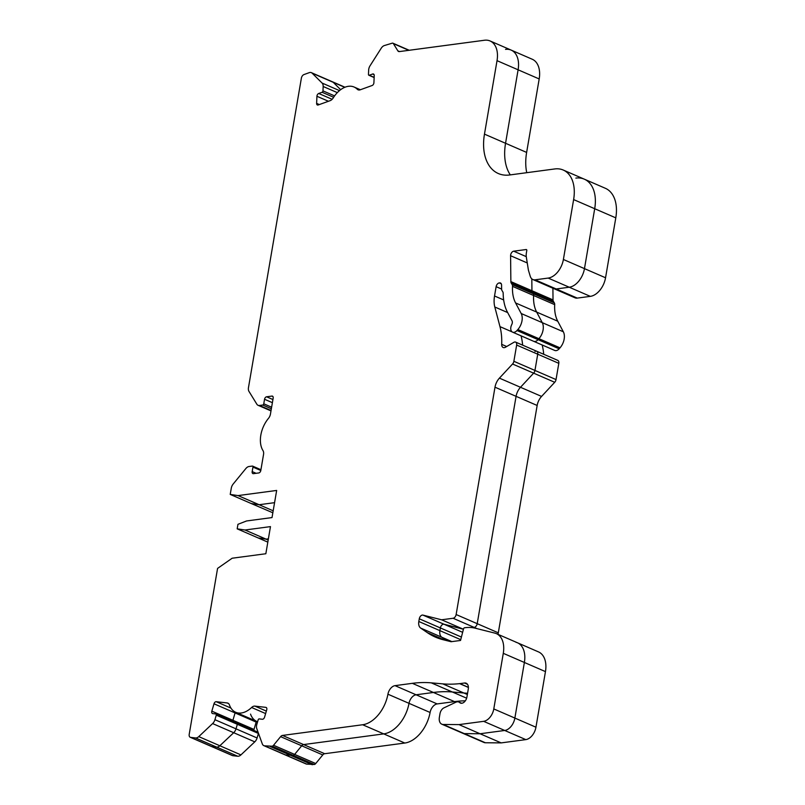 <?xml version="1.0" encoding="UTF-8"?>
<svg xmlns="http://www.w3.org/2000/svg" width="805" height="805" viewBox="0 0 805 805"><rect width="100%" height="100%" fill="white"/><g stroke="black" fill="none" stroke-linecap="round" stroke-linejoin="round"><path stroke-width="1.21" d="M552.904 288.23L553.025 299.893A3.582 2.284 -66.6 0 0 553.407 301.382L554.323 302.871A3.582 2.284 113.4 0 1 554.695 304.642A35.792 22.822 -66.6 0 0 557.744 321.215L563.349 331.791A11.934 7.607 113.4 0 1 564.164 339.076A11.934 7.607 113.4 0 1 560.008 347.841L559.153 348.807A5.967 3.804 113.4 0 1 554.756 350.447L533.675 341.3A5.967 3.804 -66.6 0 0 538.072 339.66L516.991 330.523A5.967 3.804 113.4 0 1 512.594 332.163A5.967 3.804 113.4 0 1 511.749 324.596A3.582 2.284 -66.6 0 0 512.282 323.006A3.582 2.284 -66.6 0 0 512.04 320.823L507.442 312.149A48.914 31.184 113.4 0 1 503.175 293.352A3.582 2.284 -66.6 0 0 502.803 291.853L501.988 290.545A3.582 2.284 113.4 0 1 501.616 289.045L501.575 285.141A3.582 2.284 -66.6 0 0 500.469 282.998A3.582 2.284 -66.6 0 0 499.392 282.937A3.582 2.284 -66.6 0 0 496.122 286.671L494.532 295.988A23.858 15.215 -66.6 0 0 494.803 306.997L499.975 326.629A59.651 38.026 113.4 0 1 501.696 344.349A4.77 3.039 -66.6 0 0 503.175 347.508A4.77 3.039 -66.6 0 0 505.47 347.227L513.882 342.316A3.582 2.284 113.4 0 1 515.613 342.105A3.582 2.284 113.4 0 1 516.649 345.053L513.872 361.294A3.582 2.284 113.4 0 1 512.544 364.011L499.412 378.139A11.934 7.607 -66.6 0 0 494.995 387.195L456.133 614.537A3.582 2.284 113.4 0 1 453.094 618.26L441.593 619.79L422.947 615.101A3.582 2.284 -66.6 0 0 419.284 618.793L418.821 621.5A8.352 5.323 -66.6 0 0 420.673 628.081L427.304 632.619A119.301 76.062 -66.6 0 0 435.475 637.137A119.301 76.062 -66.6 0 0 443.012 639.693L451.092 641.716L460.541 640.458L463.519 628.886A1.197 0.765 113.4 0 1 464.505 627.779L465.059 627.709A59.651 38.026 113.4 0 1 475.363 628.222L494.844 633.112A23.858 15.215 113.4 0 1 496.353 633.626A23.858 15.215 113.4 0 1 503.286 653.328L493.787 708.933A11.934 7.607 113.4 0 1 483.634 721.33L458.991 724.611L443.193 724.47A8.352 5.323 113.4 0 1 441.804 724.188A8.352 5.323 113.4 0 1 439.379 717.285L439.983 713.713A5.967 3.804 113.4 0 1 443.968 707.847L455.872 702.222A7.154 4.568 -66.6 0 1 458.87 702.041A7.154 4.568 -66.6 0 1 459.725 702.604A5.967 3.804 113.4 0 0 460.44 703.067A5.967 3.804 113.4 0 0 466.92 697.05L468.269 689.14A7.154 4.568 113.4 0 0 466.186 683.224A7.154 4.568 113.4 0 0 464.505 683.012L459.866 683.626A3.582 2.284 -66.6 0 0 459.615 683.636A178.952 114.089 113.4 0 1 442.79 683.868L431.269 682.851A178.952 114.089 -66.6 0 0 412.351 683.334L395.014 685.649A8.352 5.323 -66.6 0 0 387.93 694.202A29.825 19.018 113.4 0 1 362.642 724.752L282.515 735.428A3.582 2.284 -66.6 0 0 280.603 736.656L273.549 745.269A2.747 1.751 113.4 0 1 272.08 746.205L264.543 745.833A5.967 3.804 113.4 0 1 263.839 745.641A5.967 3.804 113.4 0 1 262.289 743.86L256.765 728.606A5.967 3.804 113.4 0 1 256.805 724.47L258.133 719.942A1.197 0.765 113.4 0 1 259.24 718.895L262.339 719.257A2.385 1.519 -66.6 0 0 264.563 717.164L266.727 709.809A2.385 1.519 113.4 0 0 266.817 709.406A2.385 1.519 113.4 0 0 266.123 707.444A2.385 1.519 113.4 0 0 265.841 707.364L254.873 706.116A5.967 3.804 113.4 0 0 251.603 707.494A23.858 15.215 113.4 0 1 235.694 712.274A23.858 15.215 113.4 0 1 229.455 704.969A5.967 3.804 113.4 0 0 227.885 703.147A5.967 3.804 113.4 0 0 227.181 702.956L216.213 701.698A2.385 1.519 113.4 0 0 213.999 703.791L211.826 711.147A2.385 1.519 -66.6 0 0 212.429 713.512A2.385 1.519 -66.6 0 0 212.711 713.592L215.821 713.944A1.197 0.765 113.4 0 1 216.263 715.162L214.925 719.7A5.967 3.804 113.4 0 1 212.611 723.574L198.765 736.615A5.967 3.804 113.4 0 1 195.535 737.964L190.674 737.4A3.582 2.284 113.4 0 1 190.252 737.289A3.582 2.284 113.4 0 1 189.205 734.341L217.571 568.411L232.152 558.227L265.841 553.739L270.47 526.611L245.012 530.002L237.183 528.845L237.948 524.317L246.551 520.966L272.02 517.575L276.658 490.446L238.049 495.588L230.22 494.421L231.287 488.202A5.967 3.804 113.4 0 1 233.168 484.047L245.847 468.55A5.967 3.804 113.4 0 1 249.037 466.508L252.327 466.075A1.197 0.765 113.4 0 1 252.951 467.091L252.176 471.609A2.385 1.519 -66.6 0 0 252.871 473.582A2.385 1.519 -66.6 0 0 253.434 473.652L258.777 472.948A2.385 1.519 -66.6 0 0 260.81 470.462L263.537 454.473A5.967 3.804 -66.6 0 0 262.994 450.599A23.858 15.215 113.4 0 1 268.518 418.308A5.967 3.804 -66.6 0 0 270.44 414.112L273.167 398.123A2.385 1.519 -66.6 0 0 272.472 396.151A2.385 1.519 -66.6 0 0 271.919 396.08L266.576 396.795A2.385 1.519 -66.6 0 0 264.543 399.27L263.768 403.798A1.197 0.765 113.4 0 1 262.762 405.036L259.472 405.468A5.967 3.804 113.4 0 1 258.063 405.297A5.967 3.804 113.4 0 1 256.845 404.201L248.997 391.441A5.967 3.804 113.4 0 1 248.473 387.608L301.372 78.176A3.582 2.284 113.4 0 1 303.978 74.563L309.251 72.661A5.967 3.804 113.4 0 1 311.394 72.661A5.967 3.804 113.4 0 1 312.169 73.185L322.101 83.066A5.967 3.804 113.4 0 1 323.167 86.487L322.976 90.864A1.197 0.765 113.4 0 1 322.081 92.263L318.71 93.481A2.385 1.519 -66.6 0 0 316.928 96.278L316.627 103.382A2.385 1.519 113.4 0 0 317.361 104.972A2.385 1.519 113.4 0 0 318.217 104.962L330.131 100.665A5.967 3.804 113.4 0 0 333.21 97.938A23.858 15.215 113.4 0 1 354.069 87.021A23.858 15.215 113.4 0 1 357.279 89.254A5.967 3.804 113.4 0 0 358.084 89.808A5.967 3.804 113.4 0 0 360.217 89.808L372.131 85.501A2.385 1.519 113.4 0 0 373.872 83.096A2.385 1.519 113.4 0 0 373.912 82.704L374.224 75.6A2.385 1.519 -66.6 0 0 373.49 74.02A2.385 1.519 -66.6 0 0 372.635 74.02L369.264 75.237A1.197 0.765 113.4 0 1 368.469 74.442L368.66 70.065A5.967 3.804 113.4 0 1 370.069 65.748L381.188 48.28A5.967 3.804 -66.6 0 1 384.237 45.593L392.367 43.138A2.385 1.519 -66.6 0 1 392.931 43.208A2.385 1.519 -66.6 0 1 393.414 43.641L397.831 50.826A3.582 2.284 113.4 0 0 398.555 51.48A3.582 2.284 113.4 0 0 399.401 51.58L484.459 40.25A23.858 15.215 113.4 0 1 490.084 40.964A23.858 15.215 113.4 0 1 497.027 60.667L484.469 134.133A47.716 30.419 -66.6 0 0 498.345 173.538A47.716 30.419 -66.6 0 0 509.595 174.977L554.776 168.949A35.792 22.822 113.4 0 1 563.218 170.026A35.792 22.822 113.4 0 1 573.623 199.58L563.389 259.482A17.891 11.411 113.4 0 1 548.165 278.077L535.104 279.818A9.539 6.088 113.4 0 1 532.86 279.536A9.539 6.088 113.4 0 1 530.264 276.316L528.422 270.218L526.339 257.177A11.934 7.607 113.4 0 1 526.42 252.669L526.782 250.556A1.197 0.765 -66.6 0 0 526.158 249.53L513.701 251.19A3.582 2.284 -66.6 0 0 510.591 255.718L510.863 281.609A3.582 2.284 -66.6 0 0 511.235 283.098L512.161 284.588A3.582 2.284 113.4 0 1 512.533 286.359A35.792 22.822 -66.6 0 0 515.582 302.942L521.187 313.507A11.934 7.607 113.4 0 1 522.002 320.793A11.934 7.607 113.4 0 1 517.846 329.557L516.991 330.523M560.008 347.841L538.927 338.694A11.934 7.607 -66.6 0 0 543.083 329.929A11.934 7.607 -66.6 0 0 542.268 322.654L521.187 313.507M190.252 737.289L211.333 746.436A3.582 2.284 -66.6 0 0 211.755 746.547A3.582 2.284 -66.6 0 1 211.333 746.436L232.414 755.573A3.582 2.284 113.4 0 0 232.836 755.684L237.696 756.237A5.967 3.804 -66.6 0 0 240.926 754.899L254.782 741.848A5.967 3.804 -66.6 0 0 257.087 737.974L258.425 733.446A1.197 0.765 -66.6 0 0 258.465 733.295M232.836 755.684L211.755 746.547L216.615 747.1A5.967 3.804 -66.6 0 0 219.846 745.752L233.702 732.711A5.967 3.804 -66.6 0 0 236.006 728.837L237.344 724.309A1.197 0.765 -66.6 0 0 236.901 723.081L216.082 714.065M505.54 49.387A23.858 15.215 -66.6 0 1 511.165 50.101A23.858 15.215 -66.6 0 1 518.108 69.804A23.858 15.215 -66.6 0 0 511.165 50.101L532.256 59.248A23.858 15.215 113.4 0 1 539.189 78.95L518.108 69.804L505.55 143.28A47.716 30.419 -66.6 0 0 510.3 174.876A47.716 30.419 -66.6 0 1 505.55 143.28L484.469 134.133M344.771 87.322L333.25 82.331L340.656 89.697L333.25 82.331A5.967 3.804 -66.6 0 0 332.475 81.798L311.394 72.661M273.177 510.813L259.13 504.725L274.565 502.672L259.13 504.725L251.301 503.558L230.22 494.421M268.176 540.054L266.093 539.149L268.387 538.837L266.093 539.149L258.264 537.981L237.183 528.845M253.857 730.417A2.385 1.519 113.4 0 1 253.998 729.431L232.917 720.294A2.385 1.519 -66.6 0 0 232.776 721.27A2.385 1.519 -66.6 0 1 232.917 720.294L235.08 712.928L213.999 703.791M235.412 712.143A2.385 1.519 -66.6 0 0 235.08 712.928A2.385 1.519 -66.6 0 1 235.412 712.143M250.536 714.105A23.858 15.215 -66.6 0 0 256.775 721.411A23.858 15.215 -66.6 0 0 257.61 721.733A23.858 15.215 -66.6 0 1 256.775 721.411L235.694 712.274M465.32 700.823A178.952 114.089 -66.6 0 0 454.513 701.618L437.175 703.922A8.352 5.323 -66.6 0 0 430.091 712.475A29.825 19.018 113.4 0 1 404.804 743.035L324.677 753.711A3.582 2.284 113.4 0 0 322.765 754.939L315.711 763.553A2.747 1.751 -66.6 0 1 314.252 764.488L306.705 764.116A5.967 3.804 -66.6 0 1 306.001 763.925L284.92 754.788A5.967 3.804 -66.6 0 0 285.624 754.969L293.171 755.352A2.747 1.751 -66.6 0 0 294.63 754.406L301.684 745.792L280.603 736.656M404.804 743.035L383.723 733.888L303.596 744.575A3.582 2.284 -66.6 0 0 301.684 745.792L294.63 754.406L273.549 745.269M324.677 753.711L303.596 744.575L383.723 733.888A29.825 19.018 -66.6 0 0 409.01 703.339L387.93 694.202M467.353 694.514L463.871 693.004L452.35 691.988A178.952 114.089 -66.6 0 0 433.432 692.471L416.094 694.785A8.352 5.323 -66.6 0 0 409.01 703.339A8.352 5.323 -66.6 0 1 416.094 694.785L395.014 685.649M442.79 683.868L463.871 693.004A178.952 114.089 -66.6 0 0 467.564 693.246A178.952 114.089 -66.6 0 1 463.871 693.004L452.35 691.988A178.952 114.089 -66.6 0 0 433.432 692.471L416.094 694.785L437.175 703.922M545.458 671.612L524.377 662.465A23.858 15.215 -66.6 0 0 517.434 642.762L538.515 651.909A23.858 15.215 113.4 0 1 545.458 671.612L535.949 727.217A11.934 7.607 113.4 0 1 525.806 739.614L501.163 742.894L485.355 742.753A8.352 5.323 113.4 0 1 483.966 742.462L462.885 733.325A8.352 5.323 -66.6 0 0 464.274 733.607L443.193 724.47M525.806 739.614L504.725 730.467L480.072 733.758L464.274 733.607L480.072 733.758L458.991 724.611M535.949 727.217L514.868 718.07L524.377 662.465L514.868 718.07A11.934 7.607 -66.6 0 1 504.725 730.467A11.934 7.607 -66.6 0 0 514.868 718.07L493.787 708.933M503.286 653.328L524.377 662.465A23.858 15.215 -66.6 0 0 517.434 642.762A23.858 15.215 -66.6 0 0 515.925 642.249M463.418 629.258L444.028 624.247A3.582 2.284 -66.6 0 0 440.365 627.93L439.902 630.647A8.352 5.323 -66.6 0 0 441.764 637.218L446.735 640.629L441.764 637.218L420.673 628.081M477.043 628.645L474.175 627.397L472.304 627.648L474.175 627.397A3.582 2.284 -66.6 0 0 477.214 623.674L456.133 614.537M558.811 363.337L537.73 354.2A3.582 2.284 -66.6 0 0 536.694 351.242L557.774 360.378A3.582 2.284 113.4 0 1 558.811 363.337L556.034 379.578A3.582 2.284 113.4 0 1 554.715 382.295L533.635 373.158L520.493 387.286A11.934 7.607 -66.6 0 0 516.075 396.332L477.214 623.674A3.582 2.284 -66.6 0 1 474.175 627.397L453.094 618.26M554.715 382.295L541.574 396.422L520.493 387.286L533.635 373.158A3.582 2.284 -66.6 0 0 534.953 370.441L513.872 361.294M516.649 345.053L537.73 354.2L534.953 370.441L537.73 354.2A3.582 2.284 -66.6 0 0 536.694 351.242A3.582 2.284 -66.6 0 0 534.973 351.453M522.626 345.144A59.651 38.026 -66.6 0 0 521.066 335.836A59.651 38.026 -66.6 0 1 522.626 345.144M517.846 329.557L538.927 338.694L538.072 339.66L538.927 338.694A11.934 7.607 -66.6 0 0 543.083 329.929A11.934 7.607 -66.6 0 0 542.268 322.654L536.663 312.078L542.268 322.654L563.349 331.791M554.695 304.642L533.614 295.505A35.792 22.822 -66.6 0 0 536.663 312.078L515.582 302.942M553.025 299.893L531.944 290.746L531.813 278.872L531.944 290.746A3.582 2.284 -66.6 0 0 532.326 292.235L533.242 293.724A3.582 2.284 -66.6 0 1 533.614 295.505A3.582 2.284 -66.6 0 0 533.242 293.724L512.161 284.588M615.795 217.853L594.704 208.716A35.792 22.822 -66.6 0 0 584.299 179.163L605.38 188.3A35.792 22.822 113.4 0 1 615.795 217.853L605.551 277.765A17.891 11.411 113.4 0 1 590.327 296.361L577.276 298.102A9.539 6.088 113.4 0 1 575.022 297.82L553.941 288.673A9.539 6.088 -66.6 0 0 556.195 288.965L535.104 279.818M590.327 296.361L569.246 287.224L556.195 288.965A9.539 6.088 -66.6 0 1 553.941 288.673L532.86 279.536M577.276 298.102L556.195 288.965L569.246 287.224A17.891 11.411 -66.6 0 0 584.47 268.629L563.389 259.482M573.623 199.58L594.704 208.716L584.47 268.629L594.704 208.716A35.792 22.822 -66.6 0 0 584.299 179.163A35.792 22.822 -66.6 0 0 575.857 178.096M253.998 729.431L256.161 722.075L235.08 712.928L232.917 720.294L211.826 711.147M267.824 542.127L258.264 537.981L266.093 539.149L245.012 530.002M256.493 721.29A2.385 1.519 -66.6 0 0 256.161 722.075M541.574 396.422A11.934 7.607 -66.6 0 0 537.156 405.468L498.305 632.821A3.582 2.284 113.4 0 1 497.832 634.27M539.189 78.95L526.631 152.417A47.716 30.419 -66.6 0 0 526.752 172.683M501.163 742.894L480.072 733.758L504.725 730.467L483.634 721.33M542.157 344.983A59.651 38.026 113.4 0 1 543.707 354.291M190.674 737.4L211.755 746.547L216.615 747.1A5.967 3.804 -66.6 0 0 219.846 745.752L233.702 732.711A5.967 3.804 -66.6 0 0 236.006 728.837L237.344 724.309A1.197 0.765 -66.6 0 0 237.042 723.121L258.083 732.248A1.197 0.765 -66.6 0 0 257.982 732.228L237.163 723.202M272.845 512.775L251.301 503.558L259.13 504.725L238.049 495.588M312.29 764.75L270.128 746.466M263.839 745.641L284.92 754.788A5.967 3.804 -66.6 0 0 285.624 754.969L293.171 755.352A2.747 1.751 -66.6 0 0 294.63 754.406L315.711 763.553M441.593 619.79L462.674 628.926L444.028 624.247A3.582 2.284 -66.6 0 0 440.365 627.93L439.902 630.647A8.352 5.323 -66.6 0 0 441.764 637.218L451.887 641.615M497.027 60.667L518.108 69.804L505.55 143.28L526.631 152.417M215.961 713.985L237.042 723.121A1.197 0.765 -66.6 0 0 236.901 723.081M468.399 687.329L459.866 683.626M510.863 281.609L531.944 290.746A3.582 2.284 -66.6 0 0 532.326 292.235L533.242 293.724L554.323 302.871M441.804 724.188L462.885 733.325A8.352 5.323 -66.6 0 0 464.274 733.607L485.355 742.753M548.165 278.077L569.246 287.224A17.891 11.411 -66.6 0 0 584.47 268.629L605.551 277.765M501.243 283.742L499.392 282.937M512.544 364.011L533.635 373.158A3.582 2.284 -66.6 0 0 534.953 370.441L556.034 379.578M282.515 735.428L303.596 744.575A3.582 2.284 -66.6 0 0 301.684 745.792L322.765 754.939M312.169 73.185L333.25 82.331A5.967 3.804 -66.6 0 0 332.475 81.798L345.003 87.232M512.533 286.359L533.614 295.505A35.792 22.822 -66.6 0 0 536.663 312.078L557.744 321.215M512.594 332.163L533.675 341.3A5.967 3.804 -66.6 0 0 538.072 339.66L559.153 348.807M499.412 378.139L520.493 387.286A11.934 7.607 -66.6 0 0 516.075 396.332L477.214 623.674L498.305 632.821M362.642 724.752L383.723 733.888A29.825 19.018 -66.6 0 0 409.01 703.339L430.091 712.475M258.425 733.446L216.263 715.162M460.742 639.673L418.821 621.5M553.407 301.382L511.235 283.098M254.782 741.848L212.611 723.574M257.087 737.974L214.925 719.7M537.156 405.468L494.995 387.195M237.696 756.237L195.535 737.964M466.638 698.187L431.269 682.851M454.513 701.618L412.351 683.334M306.705 764.116L264.543 745.833M240.926 754.899L198.765 736.615M462.634 632.317L422.947 615.101M461.416 637.057L419.284 618.793M314.252 764.488L272.08 746.205M333.642 97.274L322.081 92.263M266.375 707.595L265.841 707.364M271.054 410.49L259.472 405.468M256.081 473.3L252.176 471.609M260.8 470.492L252.951 467.091M265.62 713.572L251.603 707.494M526.269 256.644L513.701 251.19M266.344 711.087L254.873 706.116M271.355 408.759L262.762 405.036M271.617 407.199L263.768 403.798M467.504 684.31L464.505 683.012M272.392 402.671L264.543 399.27M359.04 90.009L357.279 89.254M272.915 396.513L271.919 396.08M272.925 399.542L266.576 396.795M408.829 50.333L393.414 43.641M507.673 312.582L494.803 306.997M512.131 331.901L499.975 326.629M444.471 640.056L427.304 632.619M228.509 703.53L227.181 702.956M230.944 708.088L216.213 701.698M461.265 703.268L459.725 702.604M399.542 51.57L397.831 50.826M527.265 262.953L510.591 255.718M501.616 289.055L496.122 286.671M503.668 299.943L494.532 295.988M468.399 687.45L459.615 683.636M374.154 77.35L369.264 75.237M374.073 74.644L372.635 74.02M319.333 104.559L316.627 103.382M328.46 101.269L316.928 96.278M339.499 90.603L322.101 83.066M506.687 346.512L501.696 344.349M337.335 92.625L323.167 86.487M334.588 95.896L322.976 90.864M332.143 99.307L318.71 93.481M257.6 721.773L256.775 721.411M270.983 410.892L258.063 405.297M511.165 50.101L490.084 40.964M260.931 469.718L252.609 466.105M584.299 179.163L563.218 170.026M360.368 89.747L354.069 87.021M536.694 351.242L515.613 342.105M409.232 50.272L392.931 43.208M517.434 642.762L496.353 633.626M461.698 703.268L458.87 702.041M374.144 77.532L368.841 75.237"/></g></svg>
